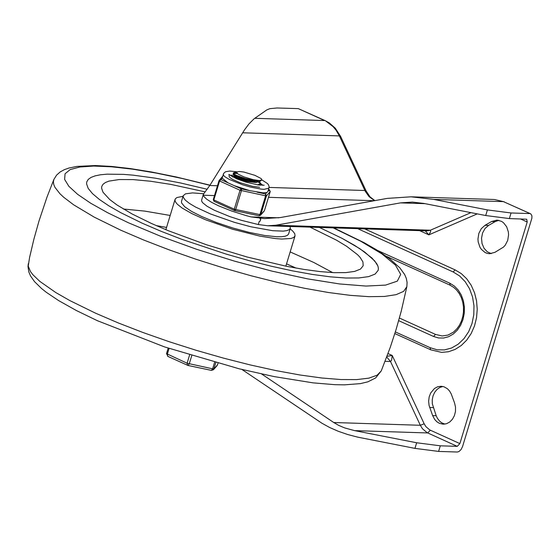 <?xml version="1.0" encoding="UTF-8"?>
<svg xmlns="http://www.w3.org/2000/svg" width="560" height="560" viewBox="0 0 560 560"><rect width="100%" height="100%" fill="white"/><g stroke="black" fill="none" stroke-linecap="round" stroke-linejoin="round"><path stroke-width="0.84" d="M432.642 415.604L434.728 419.503L436.884 421.771L439.418 423.346L443.135 424.207L446.593 423.689L449.799 421.967L452.487 419.181L454.433 415.569L455.476 411.432L455.518 407.113L454.566 402.976L451.178 393.813L449.526 390.964L447.37 388.689L443.933 386.764L441.119 386.26L437.661 386.771L434.448 388.493L430.682 393.001L429.177 396.921L428.624 401.191L429.086 405.468L432.642 415.604L436.184 415.716L432.306 403.774L432.243 399.77L433.048 395.878L434.651 392.371L436.94 389.508L439.754 387.492L442.883 386.477M444.906 424.102L441.791 422.856L439.705 421.246L437.423 418.348L436.184 415.716M530.537 213.745L503.44 201.635L530.817 213.906L531.909 215.789L531.874 218.225L462.56 446.523L461.111 449.491L459.025 451.514L457.317 452.018L438.599 451.423L414.953 448.378L357.763 437.15L347.823 434.567L338.387 431.326L329.665 427.504L321.839 423.178L241.934 369.474M261.653 374.01L333.746 422.52L338.842 425.453L344.743 427.938L354.592 430.626L416.661 442.764L440.307 445.816L457.254 446.355L459.872 443.604L429.786 429.94L425.943 426.692L424.179 423.808L392.217 355.467L387.016 356.307M385.091 361.34L390.509 361.515L391.594 360.22L392.217 355.467L388.031 353.57M491.624 221.501L497.035 220.108L501.487 221.326L503.482 222.705L506.653 226.744L508.361 231.98L508.578 234.815L507.71 240.401L505.232 245.21L503.489 247.1L494.914 252.336L489.503 253.736L487.228 253.386L485.058 252.511L481.32 249.305L479.892 247.1L478.184 241.864L477.96 239.029L478.828 233.436L481.313 228.627L485.051 225.295L491.624 221.501L495.166 221.62L488.586 225.407L485.03 228.515L482.573 232.967L481.53 238.196L482.034 243.516L484.029 248.241L487.249 251.762L491.281 253.624M498.806 220.325L495.166 221.62M529.781 213.57L511.063 212.975L487.417 209.916L433.615 199.388L411.047 196.812L387.296 198.387L280.392 217.539L264.565 218.589L251.146 216.923L246.253 215.635L231.595 211.015L218.533 205.8L211.596 202.335L206.584 199.129L203.798 196.378L203.371 194.32L209.769 185.514L244.44 129.969L248.955 123.914L254.002 118.874L254.779 118.3L324.611 120.554L298.284 108.619L325.374 120.729L329.406 122.983L335.3 128.205L340.62 136.43L339.374 135.905L336.098 130.263L333.081 126.623L325.374 120.729M203.364 194.32L201.628 200.053L201.719 201.285L202.678 202.755L207.074 206.269L214.431 210.287L229.586 216.517L241.171 220.276L258.307 224.539L267.736 225.771L275.653 225.246L400.484 202.881L412.356 202.097L423.64 203.385L485.709 215.53L509.362 218.582L526.687 219.212L527.219 221.991L459.872 443.604M425.264 230.825L428.869 234.85L430.689 231.595L430.402 230.209L470.96 212.639M399.413 318.038L435.512 334.411L442.141 335.972L447.958 335.097L453.418 332.157L456.764 328.972L459.361 325.339L461.398 321.167L462.791 316.589L463.491 311.773L463.47 306.887L462.728 302.106L461.293 297.605L459.228 293.538L456.61 290.052L453.544 287.266L450.149 285.257L449.743 283.171L377.552 250.439M364.679 228.879L455.119 269.892L461.279 273.602L466.697 278.782L471.163 285.215L474.481 292.642L476.532 300.762L477.232 309.26L476.539 317.772L474.495 325.969L471.177 333.515L466.718 340.109L461.3 345.478L455.14 349.405L448.49 351.743L441.623 352.38L430.542 349.776L430.136 347.69L395.353 331.919M298.284 108.619L276.99 107.982L269.892 108.661L266.819 109.9L254.779 118.3M258.307 224.539L259.28 221.319L260.141 221.165L260.778 219.079L260.008 218.925L260.19 218.344M142.163 223.181L161.042 231.28L181.657 239.26L226.044 254.065L248.745 260.54L271.054 266.182L292.432 270.851L312.347 274.435L330.337 276.843L345.954 278.026L358.82 277.949L368.62 276.619L375.13 274.064L378.182 270.34L378.406 268.296L377.902 266.035L374.71 260.925L364.63 252L354.578 245.371L342.09 238.357L319.333 227.423L342.09 238.357L359.926 248.738L372.043 258.104L376.663 263.571L377.902 266.035L378.406 268.296L378.182 270.34L375.13 274.064L368.62 276.619L358.82 277.949L345.954 278.026L330.337 276.843L312.347 274.435L292.432 270.851L271.054 266.182L248.745 260.54L226.044 254.065L181.657 239.26L161.042 231.28L142.163 223.181L120.645 212.618L108.878 205.863L99.428 199.493L92.484 193.62L88.165 188.356L86.562 183.806L86.786 181.818L86.562 183.806L88.165 188.356L92.484 193.62L99.428 199.493L108.878 205.863L120.645 212.618L142.163 223.181M207.242 189.266L180.362 182.931L155.379 178.178L133.217 175.168L123.445 174.363L106.981 174.167L100.443 174.783L95.109 175.868L91.028 177.415L88.249 179.403L86.786 181.818L88.249 179.403L91.028 177.415L95.109 175.868L100.443 174.783L106.981 174.167L123.445 174.363L133.217 175.168L155.379 178.178L180.362 182.931L207.242 189.266M310.037 227.129L336.476 240.163L346.682 246.323L357.63 254.765L360.038 257.306L362.929 261.905L363.188 265.783L360.451 269.122L354.606 271.418L345.814 272.608L334.271 272.678L320.264 271.614L304.129 269.451L286.258 266.238L247.072 256.991L206.486 244.769L168.399 230.748L151.459 223.475L132.16 214.004L117.089 205.037L109.718 199.535L103.026 192.241L101.584 188.153L101.787 186.375L103.047 184.261L105.427 182.511L108.906 181.132L119.049 179.557L133.105 179.592L150.598 181.237L170.926 184.429L205.17 191.877M290.157 228.851L292.852 231.182L294.777 233.758L295.036 235.886L293.783 237.419L291.102 238.469L281.764 239.05L275.338 238.56L259.728 236.096L232.393 229.187L205.632 219.8L191.751 213.549L182.077 208.005L177.394 204.295L175.616 202.125L174.958 200.249L175.413 198.723L176.932 197.554L183.022 196.301M290.108 226.485L290.318 228.319L288.61 233.933L287.49 235.298L285.096 236.243L281.491 236.733L276.759 236.754L264.404 235.438L249.228 232.4L232.68 227.948L216.363 222.502L201.838 216.594L191.66 211.456L184.73 206.78L181.566 202.923L181.482 201.39L183.183 195.776L185.486 193.83L192.542 192.906L203.623 193.725M290.318 228.319L289.191 229.691L286.804 230.629L283.192 231.119L272.727 230.713L250.929 226.793L234.381 222.334L210.49 213.962L195.636 207.102L189.455 203.427L185.276 200.116L183.274 197.309L183.183 195.776M259.161 181.293L260.736 183.694L257.446 184.856M234.871 176.428L232.547 176.89L234.913 176.918M236.831 177.219L249.739 181.167M245.28 180.173L240.366 178.682M233.233 173.04L233.345 174.279L235.011 175.406L241.899 178.164L251.02 180.488L258.706 181.251L260.183 181.083L261.828 180.096L261.247 178.605L254.919 175.343L243.866 172.046L239.414 171.465L236.201 172.039L238.315 174.237L243.964 176.89L253.281 179.683L259.469 180.6L252.686 180.138L245.056 178.444L236.369 175.378L233.933 174.013L233.233 173.04L236.194 172.711M259.497 185.143L260.736 183.694M237.223 173.495L233.31 173.397M235.326 175.567L234.927 176.939L236.257 177.877L246.771 181.433L256.109 182.588L258.811 181.244M236.201 172.039L237.475 173.642M235.067 175.777L235.802 176.638L239.05 178.192L246.071 180.376L253.484 181.685L258.531 181.258M237.083 176.386L235.389 176.33M261.905 179.844L259.469 180.6M189.595 355.019L187.103 363.223L187.509 365.302L187.971 365.456L189.231 363.909L191.73 355.677M218.022 363.286L217.112 365.617L213.5 369.67L215.831 362.684M214.599 362.341L212.625 368.823L211.372 370.377L187.971 365.456L167.72 356.328L167.314 354.249L169.078 348.446M259.616 187.299L252.196 186.249L240.044 182.693L232.631 179.417L229.747 177.457L228.984 175.973M229.873 175.301L234.241 175.175L229.873 175.301M255.962 181.174L257.11 181.692L255.962 181.174M258.125 182.175L260.386 183.393L258.125 182.175M260.75 183.617L262.906 185.339L260.75 183.617M260.421 185.234L260.211 184.779M234.976 176.092L231.994 176.603M234.731 210.623L235.683 209.65L241.444 190.708L241.339 188.881L240.023 190.253L234.269 209.195L234.731 210.623M268.569 189.476L270.214 191.632L264.474 210.553L260.736 214.76L266.49 195.818L265.503 193.963L265.608 195.79L259.854 214.732L258.895 215.705M227.948 182.805L220.899 179.606L219.044 180.579L219.583 180.985L222.18 178.164L227.948 182.805L234.283 185.682L249.676 190.631L263.046 192.843L266.784 192.514L267.918 191.632L269.136 186.837L268.548 184.905L267.442 183.519L261.891 179.886M219.044 180.6L213.29 199.521L213.927 201.18M259.133 215.761L260.736 214.76L234.269 209.195L213.829 199.92L219.583 180.985L240.023 190.253L265.608 195.79L266.49 195.818L270.228 191.611L269.416 189.819L268.093 191.044M236.46 171.738L229.656 171.052L225.526 171.759L223.643 173.411L222.18 178.164M433.223 407.603L429.688 407.491M424.179 423.808L420.329 425.278L333.746 422.52M386.743 357.035L390.509 361.515L420.329 425.278L422.443 428.736L427.056 432.635L457.254 446.355M354.592 430.626L427.707 432.95L430.332 430.206M488.586 225.407L485.051 225.295M433.615 199.388L503.44 201.635L494.361 199.493L411.047 196.812M251.146 216.923L278.747 217.812M374.276 200.718L268.492 197.323M214.48 195.587L203.294 195.223M209.769 185.514L217.469 185.759M269.122 187.425L364.91 190.505L339.374 135.905L242.62 132.79M374.598 200.662L369.04 196.623L365.393 191.478L364.91 190.505L366.156 191.023L340.62 136.43M425.138 203.672L400.484 202.881M527.219 221.991L520.499 218.939M477.274 213.878L428.869 234.85L419.601 230.643M267.736 225.771L426.965 230.881L430.402 230.209L275.653 225.246M398.685 320.663L433.545 336.469L438.501 337.96L443.611 338.037L448.63 336.693L453.292 334.012L457.373 330.113L460.663 325.192L463.001 319.508L464.268 313.334L464.401 306.985L463.386 300.776L461.293 295.022L458.206 290.017L454.293 285.999L449.743 283.171M450.429 285.32L386.568 256.424M433.545 336.469L435.512 334.411M357.672 228.655L453.152 271.95L459.62 275.961L465.178 281.673L469.56 288.792L472.542 296.968L473.977 305.788L473.788 314.811L471.989 323.582L468.671 331.667L463.988 338.653L458.192 344.19L451.57 348.012L444.444 349.916L437.178 349.804L430.136 347.69M455.119 269.892L453.152 271.95M430.829 349.839L394.835 333.578M487.417 209.916L485.709 215.53M509.362 218.582L511.063 212.975M440.307 445.816L438.599 451.423M414.953 448.378L416.661 442.764M209.888 185.325L182.476 178.563L156.457 173.124L132.552 169.162L111.433 166.782L93.681 166.054L79.8 166.999L70.168 169.596L65.058 173.761L64.617 179.382L68.852 186.305L77.644 194.341L90.755 203.259L107.814 212.814L128.345 222.733L160.65 236.264L196.616 249.284L234.416 261.114L272.111 271.159L307.79 278.901L339.626 283.955L366.002 286.062L385.567 285.103L397.334 281.141L400.694 274.372L395.479 265.139L381.962 253.918L360.822 241.283L333.151 227.871M209.979 185.178L176.078 176.939L151.473 171.983L130.62 168.623L111.797 166.46L95.319 165.543L76.965 166.411L68.971 168.021L64.372 169.652L60.2 171.927L56.567 175.14L53.879 179.459L53.382 181.846L53.739 184.485L54.964 187.362L59.976 193.781L63.735 197.288L73.668 204.827L94.227 217.133L120.743 230.174L143.822 240.072L169.029 249.816L195.741 259.161L223.307 267.876L251.034 275.751L278.25 282.59L304.283 288.225L328.489 292.516L350.273 295.351L369.096 296.674L384.496 296.443L396.095 294.665L403.606 291.389L406.847 286.685L407.085 282.359L406.273 278.285L404.677 274.568L399.854 267.869L389.571 258.643L376.712 249.921L364.224 242.732L333.753 227.892M53.879 179.459L47.012 197.057L39.018 220.941L33.908 239.134L29.568 257.516L28.238 266.105L30.52 271.621L32.851 274.687L39.823 281.386L55.832 292.579L69.916 300.622L95.529 313.173L118.202 322.91L142.94 332.493L169.155 341.705L196.217 350.315L223.496 358.127L250.334 364.952L276.087 370.629L300.146 375.018L321.937 378.014L340.942 379.554L356.706 379.596L368.858 378.14L377.111 375.214L381.255 370.902L390.25 347.382L396.116 329.427L401.226 311.241L406.847 286.685M123.347 209.013L144.767 211.106L170.184 215.46M290.171 251.916L313.712 262.437L332.675 272.608M156.205 225.596L166.551 227.423M286.531 263.879L296.149 268.107M217.581 364.742L213.955 368.865L212.625 368.823L187.103 363.223L166.502 353.64L168.182 348.145L166.502 353.64L168.007 356.391M211.547 370.37L213.5 369.67L211.372 370.377M249.676 190.631L241.339 188.881L234.283 185.682M266.784 192.514L265.503 193.963L257.166 192.206M269.584 189.945L268.583 189.441M214.291 201.355L213.29 199.521L214.102 201.313L234.542 210.581L259.014 215.761L260.435 215.299L264.159 211.106M270.228 191.583L264.474 210.525M223.272 174.244L223.727 175.609L224.889 176.729L229.082 179.333L242.872 184.877L250.81 187.145L261.38 189.133L264.11 189.336L268.982 188.125M366.156 191.023L370.006 196.84L374.892 200.613M504.203 201.803L494.361 199.493M381.248 370.916L375.641 377.93L367.906 381.815L360.43 383.621L344.449 384.853L334.964 384.685L313.124 382.865L274.246 376.614L239.057 368.767L164.612 346.941L97.363 320.691L76.37 310.534L58.758 300.664L46.347 292.327L41.664 288.61L34.517 281.631L30.562 275.982L28.833 271.978L28 266.651L28.294 263.683M175.049 199.437L165.858 229.705M295.036 235.886L285.845 266.154M257.495 181.629L260.183 181.083M235.284 176.225L233.345 174.279M233.835 172.683L236.152 172.214M259.924 181.958L259.238 181.272M217.112 365.617L218.036 363.286M213.29 199.521L219.044 180.579L222.635 176.33M264.215 185.192L258.09 184.954L245.721 182.049L236.677 178.815L228.865 174.44L229.061 175.021"/></g></svg>

